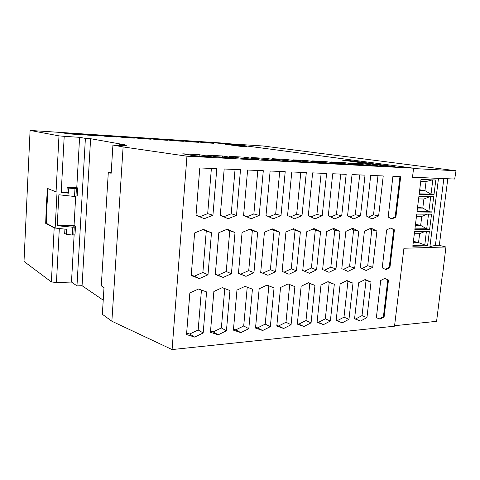 <?xml version="1.0" encoding="UTF-8"?>
<svg xmlns="http://www.w3.org/2000/svg" width="480" height="480" viewBox="0 0 480 480"><rect width="100%" height="100%" fill="white"/><g stroke="black" fill="none" stroke-linecap="round" stroke-linejoin="round"><path stroke-width="0.72" d="M61.23 192.39L68.514 193.164L66.906 192.546L61.23 192.39L64.206 136.332L58.98 135.858L30.09 130.434L226.782 143.346L413.586 168.198L186.954 156.204L123.108 146.934L111.864 321.228L102.342 314.274L104.01 287.574L101.28 285.822L108.306 172.488L111.21 172.362M64.206 136.332L79.596 137.328L76.776 187.632L77.64 187.938L77.184 195.984L75.984 195.93M123.108 146.934L112.92 145.05L126.918 145.83L119.394 144.48L124.812 144.786L90.612 138.708L85.398 138.372L79.596 137.328M365.298 165.084L377.73 165.75L362.184 163.62L349.902 162.948L365.298 165.084M195.348 156L212.16 156.9L199.23 154.704L182.76 153.804L195.348 156M265.998 158.358L251.316 157.554L265.242 159.738L280.17 160.536L265.998 158.358L265.896 159.42L261.81 159.198M327.468 163.062L340.818 163.776L325.734 161.622L312.57 160.902L327.468 163.062M379.368 164.556L371.76 164.142L387.42 166.266L395.106 166.674L379.368 164.556L379.296 165.162M229.338 156.354L242.862 158.538L258.384 159.366L244.578 157.188L229.338 156.354M306.534 160.572L292.89 159.828L307.5 161.994L321.348 162.732L306.534 160.572L306.432 161.598L303.906 161.46M286.632 159.486L272.49 158.712L286.77 160.884L301.146 161.652L286.632 159.486L286.536 160.53L283.254 160.35M365.61 163.314L342.372 160.158L349.914 160.59L373.296 163.734L365.61 163.314M344.274 162.636L331.56 161.946L346.722 164.088L359.604 164.778L344.274 162.636L344.166 163.626L342.996 163.56M222.372 155.97L235.764 158.16L219.546 157.296L206.472 155.1L222.372 155.97L222.282 157.074L216.324 156.75M225.474 144.306L232.092 144.738L246.564 146.682L239.808 146.25L225.474 144.306M143.784 138.138L132.444 137.394L139.596 138.486L151.11 139.23L143.784 138.138L143.742 138.756M203.58 142.644L213.954 143.316L205.788 142.2L195.54 141.528L203.58 142.644M92.916 134.808L80.58 133.998L86.91 135.06L99.45 135.876L92.916 134.808L92.88 135.45M98.352 135.162L104.97 136.236L117.12 137.022L110.31 135.948L98.352 135.162M190.872 141.222L180.366 140.532L188.196 141.642L198.846 142.332L190.872 141.222L190.824 141.81M74.994 133.638L62.376 132.81L68.388 133.86L81.228 134.694L74.994 133.638L74.964 134.286M213.828 142.722L228.582 144.264L213.828 142.722M159.882 139.194L148.83 138.468L156.222 139.566L167.436 140.292L159.882 139.194L159.84 139.8M115.626 136.296L122.52 137.376L134.34 138.144L127.266 137.058L115.626 136.296M172.422 140.616L183.342 141.324L175.572 140.22L164.796 139.512L172.422 140.616M111.864 321.228L172.092 349.566L394.524 326.19L403.932 248.238L429.804 247.512L438.498 178.368L412.5 177.204M103.224 300.156L82.062 285.696L76.968 285.876L71.484 282.06L56.442 282.558L51.372 281.94L24 261.438L30.09 130.434M77.64 187.938L75.786 187.914L76.392 188.64L75.948 196.644L58.86 194.766L57.234 225.72L72.816 227.208L72.378 235.05L66.27 234.288L66.54 229.296L55.158 228.048L46.362 223.326L46.962 205.812L46.296 205.806L45.696 223.332L54.186 227.892L51.372 281.94M46.362 223.326L45.696 223.332M58.98 135.858L56.064 191.862L47.46 188.424L46.296 205.806M74.178 234.024L71.484 282.06M85.398 138.372L76.968 285.876M75.666 196.638L74.058 225.408L75.492 226.11L75.048 234.042L73.854 234.018M55.056 227.988L54.186 227.892M56.442 282.558L59.316 228.504M57.048 191.994L55.158 228.048M74.52 196.596L74.964 188.634L68.79 188.094L68.514 193.164M57.234 225.72L74.058 225.408M72.816 227.208L74.238 227.166L73.65 226.134L75.492 226.11M72.378 235.05L73.794 235.056L74.238 227.166M66.906 192.546L67.176 187.506L68.79 188.094M67.176 187.506L76.776 187.632M46.962 205.812L48.108 188.682M56.94 191.952L56.064 191.862M198.546 289.014L189.846 292.92L186.534 334.542L194.646 337.098L203.178 332.976L206.58 291.918L198.546 289.014M268.854 285.846L265.218 324.102L257.568 327.876L255.594 327.192M275.61 271.704L279.42 232.062L272.286 228.858L264.438 232.218L260.7 272.382L267.9 275.274L275.61 271.704L270.384 269.7L262.71 273.192M119.394 144.48L119.34 145.41M322.218 215.712L326.61 173.478L312.636 172.866L308.298 215.646L314.976 218.862L322.218 215.712L316.914 214.41L310.992 216.942M172.092 349.566L186.954 156.204M266.97 285.108L259.17 288.774L255.516 328.056L262.674 330.516L270.336 326.664L274.056 287.88L266.97 285.108M220.2 143.586L220.236 143.142M377.97 175.722L373.512 214.818L368.46 217.08M127.224 137.682L127.266 137.058M175.53 140.82L175.572 140.22M110.268 136.578L110.31 135.948M205.74 142.782L205.788 142.2M226.434 330.792L229.956 290.52L222.252 287.658L213.87 291.486L210.432 332.292L218.208 334.818L226.434 330.792L221.37 327.948L213.168 331.89L210.54 331.032M218.208 334.818L213.168 331.89M349.914 160.59L349.848 161.172M232.092 144.738L232.05 145.2M310.032 162.132L306.432 161.598M247.836 158.808L239.532 157.998M244.488 158.268L244.578 157.188M321.156 173.238L316.914 214.41M222.282 157.074L225.534 157.614M269.34 159.954L265.896 159.42M202.278 156.372L192.246 155.46M199.14 155.832L199.23 154.704M365.862 165.114L361.518 164.556M362.076 164.586L362.184 163.62M290.058 161.064L286.536 160.53M347.898 164.154L344.166 163.626M329.298 163.158L323.808 162.528M325.632 162.63L325.734 161.622M327.708 281.778L329.202 282.402L325.314 318.828L318.384 322.374L317.118 321.9M301.998 215.622L306.306 172.59L291.792 171.96L287.55 215.556L294.504 218.832L301.998 215.622L296.664 214.266L290.406 216.9M300.816 172.35L296.664 214.266M341.706 215.796L346.176 174.336L332.706 173.748L328.29 215.736L334.704 218.886L341.706 215.796L336.444 214.554L330.84 216.99M340.764 174.096L336.444 214.554M248.802 328.686L252.432 289.176L245.046 286.362L236.964 290.1L233.406 330.138L240.864 332.628L248.802 328.686L243.702 325.992L235.782 329.844L233.502 329.076M340.02 231.438L333.69 228.396L326.622 231.576L322.626 269.562L329.016 272.31L335.97 268.95L340.02 231.438L334.794 230.046L330.822 267.222L324.336 270.3M335.97 268.95L330.822 267.222M346.5 280.764L347.934 281.376L343.98 317.19L337.272 320.67L336.18 320.25M224.766 288.594L221.37 327.948M395.904 217.08L400.68 176.718L392.916 176.376L388.158 217.056L391.824 218.97L395.904 217.08L395.196 216.924L399.954 176.682M330.354 321.024L334.32 284.274L328.02 281.628L320.994 285.072L317.076 322.272L323.442 324.642L330.354 321.024L325.314 318.828M323.442 324.642L318.384 322.374M354.678 268.098L358.788 231.24L352.704 228.258L345.864 231.372L341.796 268.686L347.946 271.398L354.678 268.098L349.584 266.454L343.434 269.406M279.42 232.062L274.11 230.478L270.384 269.7M250.218 229.02L242.076 232.452L238.446 273.396L245.946 276.336L253.944 272.694L257.652 232.29L250.218 229.02M358.788 231.24L353.622 229.914L349.584 266.454M240.864 332.628L235.782 329.844M247.224 287.19L243.702 325.992M351.414 228.84L353.622 229.914M202.938 229.554L206.274 230.952L202.878 272.472L194.304 276.192L191.262 275.058M249.438 229.35L252.354 230.628L248.73 270.588L240.75 274.164L238.458 273.264M257.652 232.29L252.354 230.628M207.996 274.788L211.476 232.77L203.388 229.374L194.61 232.944L191.226 275.55L199.392 278.586L207.996 274.788L202.878 272.472M211.476 232.77L206.274 230.952M376.902 231.054L371.046 228.12L364.428 231.18L360.3 267.846L366.222 270.51L372.738 267.276L376.902 231.054L371.808 229.788L367.716 265.71L361.872 268.554M369.702 228.738L371.808 229.788M201.438 290.058L198.174 329.988L189.672 334.014L186.654 333.054M203.178 332.976L198.174 329.988M226.644 229.452L229.758 230.79L226.242 271.512L217.974 275.16L215.328 274.146M334.32 284.274L329.202 282.402M257.814 170.472L253.866 213.96L246.834 216.822M359.694 174.924L355.302 214.686L349.98 217.032M360.498 215.874L365.04 175.158L352.05 174.588L347.556 215.82L353.73 218.916L360.498 215.874L355.302 214.686M263.304 170.712L247.62 170.028L243.594 215.364L251.148 218.766L259.2 215.436L263.304 170.712M259.2 215.436L253.866 213.96M348.972 319.272L352.998 283.152L346.938 280.548L340.14 283.926L336.156 320.478L342.276 322.818L348.972 319.272L343.98 317.19M270.336 326.664L265.218 324.102M342.276 322.818L337.272 320.67M372.738 267.276L367.716 265.71M294.888 286.632L288.078 283.902L280.548 287.49L276.798 326.058L283.674 328.488L291.078 324.714L294.888 286.632L289.704 284.568L285.966 322.278L278.568 325.974L276.864 325.374M291.078 324.714L285.966 322.278M320.556 231.636L313.98 228.546L306.666 231.78L302.742 270.468L309.39 273.264L316.584 269.838L320.556 231.636L315.288 230.184L311.394 268.02L304.542 271.224M281.004 215.532L285.216 171.672L270.138 171.012L265.998 215.466L273.24 218.802L281.004 215.532L275.664 214.116L269.034 216.864M316.584 269.838L311.394 268.02M378.642 215.958L383.238 175.956L370.71 175.404L366.15 215.904L372.09 218.94L378.642 215.958L373.512 214.818M253.944 272.694L248.73 270.588M236.52 215.334L240.51 169.716L224.184 169.002L220.29 215.262L228.168 218.736L236.52 215.334L231.228 213.792L223.752 216.786M235.05 169.476L231.228 213.792M199.392 278.586L194.304 276.192M389.928 267.516L394.392 229.83L390.762 227.97L386.658 229.902L382.218 267.876L385.872 269.562L389.928 267.516L389.238 267.306L393.69 229.662L390.564 228.066M279.72 171.432L275.664 214.116M271.374 229.248L274.11 230.478M394.392 229.83L393.69 229.662M283.674 328.488L278.568 325.974M223.128 277.44L231.42 273.72L235.02 232.524L227.268 229.194L218.82 232.692L215.304 274.452L223.128 277.44L217.974 275.16M235.02 232.524L229.758 230.79M194.646 337.098L189.672 334.014M332.478 228.942L334.794 230.046M385.29 269.292L389.238 267.306M245.946 276.336L240.75 274.164M296.478 270.75L300.372 231.846L293.526 228.696L285.948 231.996L282.114 271.41L289.032 274.248L296.478 270.75L291.258 268.848L284.01 272.184M314.964 285.432L308.412 282.744L301.146 286.26L297.306 324.132L303.918 326.526L311.07 322.836L314.964 285.432L309.804 283.47L305.988 320.52L298.83 324.144L297.36 323.61M308.244 282.828L309.804 283.47M391.332 218.712L395.196 216.924M262.674 330.516L257.568 327.876M231.42 273.72L226.242 271.512M352.998 283.152L347.934 281.376M312.852 229.044L315.288 230.184M90.612 138.708L82.062 285.696M288.06 283.914L289.704 284.568M413.586 168.198L412.5 177.234L438.498 178.368M354.57 318.75L360.468 321.054L366.954 317.586L371.034 282.072L365.196 279.504L358.614 282.816L354.57 318.75M388.482 280.032L384.834 278.382L380.712 280.488L376.362 317.688L380.034 319.164L384.108 316.95L388.482 280.032L384.744 278.43M212.928 215.232L216.786 168.678L199.782 167.934L196.026 215.16L204.252 218.7L212.928 215.232L207.69 213.624L199.734 216.756M112.92 145.05L111.156 173.268L108.306 172.488M371.034 282.072L366.042 280.386L362.028 315.606L355.524 319.014L354.582 318.648M366.954 317.586L362.028 315.606M360.468 321.054L355.524 319.014M292.494 229.146L295.074 230.328L291.258 268.848M211.386 168.444L207.69 213.624M300.372 231.846L295.074 230.328M384.108 316.95L383.43 316.686L387.792 279.81M379.362 318.894L383.43 316.686M311.07 322.836L305.988 320.52M364.656 279.78L366.042 280.386M303.918 326.526L298.83 324.144M76.392 188.64L74.964 188.634M66.27 234.288L64.686 233.436L64.92 229.122M394.578 325.716L436.59 321.324L442.434 274.206M413.55 168.534L456 170.766L262.998 145.98L230.712 143.868M456 170.766L454.692 179.052L438.228 178.332M443.844 178.578L435.378 245.394L439.314 245.292L447.798 178.746M429.924 246.594L435.378 245.394M439.074 245.298L445.938 246.99L429.816 247.44M445.938 246.99L442.656 274.272M427.566 245.856L412.812 246.24L414.594 231.672L429.366 231.504L427.566 245.856L424.788 245.16L412.908 245.46M429.624 229.434L414.852 229.572L416.742 214.104L431.532 214.2L429.624 229.434L426.708 228.78L420.654 225.408L415.5 224.262M419.166 194.28L420.99 179.412L435.81 180.03L433.98 194.676L419.166 194.28M431.796 212.112L417 211.986L418.908 196.41L433.716 196.77L431.796 212.112L428.856 211.53L422.796 208.086L417.6 207.078M426.366 231.54L424.788 245.16M424.692 244.95L418.536 242.61L413.412 241.326M413.238 242.73L418.536 242.61L419.634 233.676L424.728 231.558M414.336 233.748L419.634 233.676M414.936 228.876L426.708 228.78L428.532 214.176M415.356 225.432L420.654 225.408L421.764 216.414L427.23 214.17M416.46 216.39L421.764 216.414M419.22 193.854L431.022 194.172L433.98 194.676M419.634 190.488L424.944 190.65L431.022 194.172L432.804 179.904M419.718 189.786L424.944 190.65L426.072 181.536L432.396 179.892M420.756 181.326L426.072 181.536M418.602 198.918L423.912 199.032L429.738 196.674M423.912 199.032L422.796 208.086L417.486 208.02M430.71 196.698L428.856 211.53L417.072 211.422"/></g></svg>
